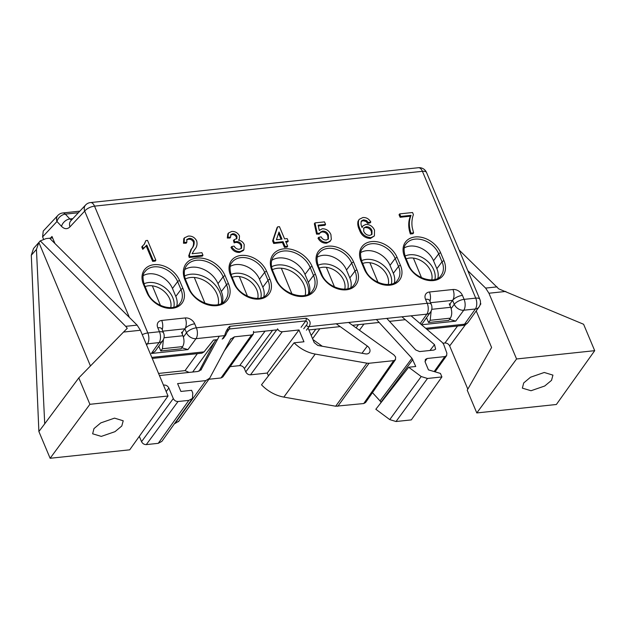 <?xml version="1.0" encoding="UTF-8"?>
<svg xmlns="http://www.w3.org/2000/svg" width="626" height="626" viewBox="0 0 626 626"><rect width="100%" height="100%" fill="white"/><g stroke="black" fill="none" stroke-linecap="round" stroke-linejoin="round"><path stroke-width="0.94" d="M218.184 304.549A22.153 16.44 37.1 0 0 217.003 294.126A22.153 16.44 37.1 0 0 190.554 277.506A22.153 16.44 37.1 0 0 185.304 278.953M184.537 276.011A24.524 18.201 -142.9 0 1 219.969 292.647A24.524 18.201 -142.9 0 1 221.44 303.344M388.269 284.54A17.802 13.209 37.1 0 0 387.353 276.027A17.802 13.209 37.1 0 0 366.1 262.67A17.802 13.209 37.1 0 0 362.657 263.491M361.507 260.698A20.173 14.969 -142.9 0 1 390.319 274.548A20.173 14.969 -142.9 0 1 391.391 284.055M344.762 289.157A17.802 13.209 37.1 0 0 343.846 280.651A17.802 13.209 37.1 0 0 322.593 267.294A17.802 13.209 37.1 0 0 319.15 268.116M318 265.322A20.173 14.969 -142.9 0 1 346.812 279.165A20.173 14.969 -142.9 0 1 347.884 288.68M431.776 279.916A17.802 13.209 37.1 0 0 430.86 271.402A17.802 13.209 37.1 0 0 409.607 258.045A17.802 13.209 37.1 0 0 406.172 258.874M405.022 256.073A20.173 14.969 -142.9 0 1 433.826 269.923A20.173 14.969 -142.9 0 1 434.898 279.431M170.726 307.648A17.802 13.209 37.1 0 0 169.81 299.142A17.802 13.209 37.1 0 0 148.558 285.785A17.802 13.209 37.1 0 0 145.122 286.606M143.972 283.813A20.173 14.969 -142.9 0 1 172.776 297.655A20.173 14.969 -142.9 0 1 173.848 307.17M257.748 298.406A17.802 13.209 37.1 0 0 256.824 289.893A17.802 13.209 37.1 0 0 235.579 276.535A17.802 13.209 37.1 0 0 232.136 277.365M230.986 274.564A20.173 14.969 -142.9 0 1 259.798 288.414A20.173 14.969 -142.9 0 1 260.87 297.921M305.198 295.308A22.153 16.44 37.1 0 0 304.017 284.885A22.153 16.44 37.1 0 0 277.576 268.257A22.153 16.44 37.1 0 0 272.326 269.704M271.551 266.762A24.524 18.201 -142.9 0 1 306.983 283.398A24.524 18.201 -142.9 0 1 308.454 294.095M363.722 403.551L393.66 360.654L395.483 359.653L365.553 402.549L363.722 403.551L335.677 406.219L283.852 397.095A31.989 23.624 -143.5 0 1 261.504 384.802L294.095 342.821L303.954 341.773L298.993 329.965L282.263 331.749L250.51 374.833L267.239 373.057L268.429 375.882M395.483 359.653L395.616 356.992L393.942 354.95L348.588 322.46M531.028 390.734L522.366 388.143L523.704 382.94L530.504 377.235L544.252 372.478L552.938 375.123L551.537 380.334L544.722 386.007L531.028 390.734M101.302 436.392L92.64 433.802L93.97 428.599L100.778 422.902L114.527 418.137L123.212 420.782L121.804 425.993L114.996 431.666L101.302 436.392M308.055 327.977L314.189 342.571L317.875 345.482L365.482 353.87A5.47 4.038 36.5 0 0 369.379 352.641A5.47 4.038 36.5 0 0 369.637 348.87A5.47 4.038 36.5 0 0 367.321 346.045L336.225 323.775M158.55 373.44L185.053 370.623L197.354 353.659M189.075 372.415L185.053 370.623M192.472 398.402L161.868 441.369L158.245 443.333L188.841 400.374L192.472 398.402L192.753 393.05L191.603 390.311L180.898 391.446L177.604 383.613L205.79 380.616L209.702 378.174L230.814 338.776M146.281 444.609C144.176 444.609 142.595 443.631 141.546 441.659L173.3 398.566C174.349 400.538 175.929 401.524 178.034 401.516L146.281 444.609L158.245 443.333M141.546 441.659L139.308 436.345M38.882 431.525L44.712 423.818L36.441 249.414L31.3 255.236L38.882 431.525L50.127 458.279L129.707 449.82L168.034 396.008L140.404 330.262L123.533 332.062L78.798 377.893L89.901 404.31L168.034 396.008M31.3 255.236L33.546 248.467L38.867 242.45L90.449 365.96M459.124 250.04L498.672 288.836L583.596 324.26L594.7 350.67L556.373 404.49L476.793 412.941L467.223 390.178L491.598 347.493L476.222 310.919M467.818 389.145L449.664 345.959C448.615 343.987 447.034 343.009 444.93 343.009L443.005 343.212M427.48 378.472L441.909 376.938L411.313 419.897L396.023 421.525L389.755 419.6L421.212 376.539L427.48 378.472L396.023 421.525M412.839 359.582L380.898 402.221L380.037 400.906L411.978 358.268L415.742 366.492L408.692 367.243L375.827 409.255L389.755 419.6M380.037 400.906L372.462 392.651M250.51 374.833C248.397 374.841 246.824 373.855 245.768 371.883L244.383 368.581C243.334 366.609 241.753 365.623 239.648 365.631L230.157 366.64M253.381 334.026L222.786 376.985L220.97 377.971L251.566 335.004L253.381 334.026L253.53 331.35M208.982 379.246L220.97 377.971M178.77 421.181L174.85 423.614L205.79 380.616M411.079 315.825L442.324 342.508L443.638 344.269L446.878 353.181L446.635 355.615L435.07 371.836M215.712 339.824L199.107 371.202M52.592 237.903L46.105 238.592L40.252 240.885L38.867 242.45L36.441 249.414M386.79 318.399L415.734 349.95L419.608 351.577L433.873 350.067L435.626 349.159L434.514 344.644L401.908 316.795M178.034 401.516L188.841 400.374M178.465 421.666L209.702 378.174M230.509 339.269L234.429 336.827L251.566 335.004M277.529 328.799C278.578 330.763 280.158 331.749 282.263 331.749M335.677 406.219L366.938 363.182L315.214 354.073A31.308 23.123 -143.5 0 1 294.095 342.821M366.938 363.182L369.035 363.268L337.774 406.305M393.66 360.654L369.035 363.268M411.978 358.268L376.422 319.503M408.692 367.243L421.212 376.539M441.909 376.938L440.438 373.432L428.45 369.872L425.203 362.133L425.344 359.457L427.159 358.479L444.828 356.601L446.635 355.615M431.752 309.314L450.697 307.296L449.249 303.853M480.432 303.187L480.846 303.946L480.009 305.073M480.447 303.007L480.846 303.946M164.004 337.758L182.956 335.747L181.501 332.296M200.852 370.154L219.256 336.201M159.442 375.569L197.769 371.492L201.314 369.637M163.676 385.639L164.114 385.045L163.456 385.115M164.114 385.045C166.226 385.037 167.799 386.023 168.856 387.995L166.187 391.61M173.3 398.566L168.856 387.995M505.8 291.442L488.937 293.234L516.567 358.972L476.793 412.941M488.937 293.234L485.627 288.093L497.052 286.872M467.778 270.635L485.627 288.093M594.7 350.67L516.567 358.972M123.533 332.062L127.274 328.298L125.701 326.334L40.252 240.885M125.701 326.334L137.117 325.121L49.61 238.216M50.127 458.279L89.901 404.31M137.117 325.121L140.404 330.262M267.239 373.057L298.993 329.965M322.304 346.264L312.906 339.527M182.956 335.747C184.427 339.973 184.318 343.596 182.643 346.601L162.447 348.745L160.812 350.959L158.793 346.147M162.447 348.745L163.409 339.464M182.643 346.601L181.071 348.807L160.812 350.959M450.697 307.296C452.168 311.529 452.066 315.144 450.384 318.157L430.187 320.301L428.56 322.515L426.533 317.695M430.187 320.301L431.157 311.012M450.384 318.157L448.811 320.363L428.56 322.515M44.712 423.818L78.798 377.893M217.418 339.644L213.489 340.059L204.068 351.859L201.924 353.174L152.251 358.448M151.343 353.487L159.09 342.594A7.911 5.845 35.5 0 0 162.729 340.614L154.966 351.515L151.343 353.487L187.956 349.59L181.814 347.766M410.359 233.991C408.16 227.488 408.175 221.557 410.406 216.189L400.108 217.285L399.044 214.741L399.678 213.889L412.55 212.519L413.418 214.577C411.971 218.497 411.564 222.762 412.198 227.379L413.575 232.864L412.933 233.717L410.359 233.991L410.992 233.138C408.794 226.628 408.809 220.696 411.047 215.336L410.406 216.189M374.395 235.932L370.396 238.506C364.911 238.146 361.225 235.22 359.347 229.719C357.876 226.698 357.446 223.858 358.049 221.189L359.214 219.35L362.884 217.527C366.265 217.324 368.91 218.81 370.811 222.003L368.346 222.527L366.562 220.595L363.675 219.836L361.726 220.657C360.654 222.637 360.779 224.922 362.11 227.512L362.783 225.994L365.889 224.382C369.872 224.437 372.752 226.369 374.528 230.188L374.395 235.932L371.03 237.645C365.545 237.293 361.859 234.359 359.981 228.858C358.51 225.845 358.08 222.997 358.682 220.329L359.214 219.35M370.811 222.003L370.177 222.856L367.712 223.388L365.928 221.447L363.041 220.696L361.092 221.518M361.953 227.144L362.783 225.994M236.957 236.26C236.018 234.484 234.601 233.647 232.708 233.748L230.853 234.672L230.611 237.16L227.934 237.184L228.459 233.06L231.667 231.471C235.094 231.252 237.7 232.731 239.5 235.908L239.288 239.312L238.412 240.134C241.174 240.572 243.123 242.066 244.242 244.617L243.913 249.704L243.279 250.564L239.594 252.403C235.9 252.583 233.036 250.94 230.994 247.473L231.628 246.613L234.101 246.088C235.36 248.264 237.113 249.32 239.359 249.25L241.534 248.178L241.652 244.876L241.018 245.728C239.875 243.451 238.107 242.356 235.705 242.442L234.155 242.888L233.459 240.572L234.093 239.711L236.925 238.498L236.957 236.26L236.323 237.121C235.384 235.337 233.968 234.5 232.074 234.609L230.603 235.141M241.166 248.569L241.018 245.728M236.518 238.913L236.323 237.121M230.611 237.16L229.977 238.021L227.301 238.036L227.825 233.921L228.459 233.06M202.98 255.236L189.85 256.637L189.381 254.837L191.634 248.694C193.622 246.675 194.459 244.179 194.123 241.206C192.98 239.155 191.306 238.216 189.115 238.381L186.869 239.453L186.806 242.348L184.122 242.364L184.404 237.857L188.207 236.088C191.947 235.783 194.772 237.387 196.689 240.908C197.519 244.406 196.799 247.317 194.537 249.633L192.088 253.741L201.908 252.693L202.98 255.236L202.347 256.097L189.216 257.489L188.747 255.698L191 249.555C192.988 247.536 193.817 245.04 193.489 242.066C192.346 240.016 190.672 239.069 188.481 239.242L186.603 239.922M186.806 242.348L186.172 243.209L183.488 243.224L183.77 238.717L184.404 237.857M155.866 260.244L153.292 260.518L146.797 245.063L143.393 248.483L142.407 246.135L144.426 244.14L145.874 240.587L147.533 240.415L155.866 260.244L155.232 261.105L152.658 261.378L146.194 245.995M146.32 245.822L142.759 249.336L141.773 246.996L142.407 246.135M144.097 244.563L145.874 240.587M287.678 246.237L287.044 247.098L284.47 247.372L282.443 242.536L273.687 243.467L272.615 240.924L277.013 227.707L277.647 226.855L279.454 226.659L284.58 238.866L287.154 238.592L288.226 241.135L285.652 241.409L287.678 246.237L285.104 246.511L283.077 241.683L274.321 242.614L273.257 240.071L277.647 226.855M288.226 241.135L287.592 241.988L285.965 242.16M328.392 234.969C327.241 232.285 325.293 230.994 322.562 231.111L320.348 232.215L319.878 233.255L317.194 233.279L314.98 222.887L324.503 221.878L325.575 224.413L318.149 225.203L319.291 230.454L322.312 228.748C326.279 228.803 329.143 230.736 330.904 234.539L331.318 239.351L330.074 241.417L326.6 243.162C322.891 243.373 320.027 241.73 318.008 238.224L318.65 237.371L321.115 236.839C322.312 239.022 324.041 240.079 326.287 240.008L328.447 238.944L328.392 234.969L327.758 235.822C326.6 233.138 324.659 231.855 321.928 231.972L320.066 232.676M328.063 239.359L327.758 235.822M319.878 233.255L319.237 234.116L316.56 234.132L314.346 223.74L314.98 222.887M325.575 224.413L324.941 225.274L318.321 225.978M404.271 247.943A19.656 14.515 -143.5 0 1 433.521 260.745L436.854 268.679A19.656 14.515 -143.5 0 1 437.848 278.257M317.249 257.184A19.656 14.515 -143.5 0 1 346.499 269.986L349.832 277.921A19.656 14.515 -143.5 0 1 350.834 287.498M271.739 260.353A22.027 16.268 -143.5 0 1 305.003 274.399L308.336 282.334A22.027 16.268 -143.5 0 1 309.299 293.617M184.725 269.603A22.027 16.268 -143.5 0 1 217.981 283.648L221.322 291.575A22.027 16.268 -143.5 0 1 222.285 302.859M143.221 275.675A19.656 14.515 -143.5 0 1 172.471 288.484L175.804 296.411A19.656 14.515 -143.5 0 1 176.798 305.989M230.235 266.433A19.656 14.515 -143.5 0 1 259.485 279.235L262.818 287.17A19.656 14.515 -143.5 0 1 263.812 296.747M360.764 252.56A19.656 14.515 -143.5 0 1 390.006 265.369L393.347 273.296A19.656 14.515 -143.5 0 1 394.341 282.874M405.28 319.683L389.505 321.357M379.137 322.46L352.532 325.285M340.168 326.6L308.868 329.925M278.077 329.745L253.788 332.328M43.515 239.093L42.591 236.886L43.241 231.064L57.858 215.43A7.911 6.072 -136.9 0 0 56.974 221.502A7.911 5.501 -43.2 0 1 65.323 214.131L78.36 212.746M54.955 243.53L51.989 236.464L50.432 238.13M421.556 324.769L455.697 321.146L449.562 319.315M182.064 333.642L182.549 332.985M449.812 305.191L450.29 304.541M183.402 337.015L186.532 332.774L184.866 328.806L182.362 332.21M450.102 303.759L452.606 300.363L430.563 302.702M420.132 323.556L426.838 314.15A7.911 5.845 35.5 0 0 430.477 312.163L422.707 323.063L421.149 324.425M425.696 328.306L464.547 324.182A7.911 5.845 35.5 0 0 468.185 322.194L468.185 322.194A7.911 7.911 0 0 1 462.575 325.473A7.911 4.155 83.9 0 0 464.523 324.221A7.911 4.155 83.9 0 0 464.547 324.182L475.361 308.994A7.911 5.845 35.5 0 0 479 307.006L468.185 322.194M451.15 308.563L454.273 304.33A7.911 5.775 36.4 0 0 463.749 310.222L455.697 321.146M430.477 312.163L430.477 312.163A7.911 7.911 0 0 0 431.322 304.51A7.911 3.341 157.2 0 0 427.206 303.289L425.539 299.322A7.911 5.845 36.5 0 1 429.452 291.998L452.974 289.502A7.911 5.845 36.5 0 1 462.442 295.394L464.109 299.361L475.729 298.132L422.417 171.305L94.526 206.142L147.838 332.969L159.458 331.733L157.791 327.766A7.911 5.845 36.5 0 1 161.711 320.449L185.233 317.945A7.911 5.845 36.5 0 1 194.702 323.845L196.368 327.813L427.206 303.289A7.911 4.155 -96.1 0 1 426.838 314.15L309.017 326.662L306.427 330.184M222.199 339.135L224.703 335.622C225.485 332.03 227.128 328.94 229.632 326.349L306.114 318.219C310.214 320.113 311.177 322.93 309.017 326.662A2.371 1.729 -143.6 0 1 306.349 325.223C307.89 323.415 307.71 321.975 305.809 320.88L229.327 329.01L228.067 329.839L225.79 335.027L223.286 338.541M225.79 335.027A2.371 1.753 35.5 0 1 224.703 335.622L196.001 338.674A7.911 4.155 -96.1 0 0 196.368 327.813A7.911 3.341 -22.8 0 0 186.532 332.774A7.911 5.775 36.4 0 0 196.001 338.674L187.956 349.59M162.729 340.614L162.729 340.614A7.911 7.911 0 0 0 163.582 332.954A7.911 3.341 157.2 0 0 159.458 331.733A7.911 4.155 -96.1 0 1 159.09 342.594L147.47 343.83L146.601 345.012M146.101 343.83A7.911 5.775 36.4 0 0 147.47 343.83A7.911 4.155 -96.1 0 0 147.838 332.969A7.911 3.341 -22.8 0 0 142.258 334.683M129.386 317.437L84.69 211.103A7.911 6.072 -136.9 0 1 85.574 205.023L70.848 220.775A7.911 6.072 -136.9 0 0 69.963 226.847C67.303 229.445 64.486 229.272 61.52 226.346L56.974 221.502L42.591 236.886M143.393 248.483L142.759 249.336M153.292 260.518L152.658 261.378M184.122 242.364L183.488 243.224M189.115 238.381L188.481 239.242M194.123 241.206L193.489 242.066M189.381 254.837L188.747 255.698M190.758 249.876L191.634 248.694M189.85 256.637L189.216 257.489M243.913 249.704L240.227 251.542L239.594 252.403M240.227 251.542C236.542 251.722 233.67 250.079 231.628 246.613M227.934 237.184L227.301 238.036M232.708 233.748L232.074 234.609M241.652 244.876C240.509 242.598 238.741 241.503 236.338 241.581L234.789 242.027L234.155 242.888M234.789 242.027L234.093 239.711M236.338 241.581L235.705 242.442M276.434 239.735L282.005 239.14L279 231.996L276.434 239.735M285.104 246.511L284.47 247.372M273.257 240.071L272.615 240.924M274.321 242.614L273.687 243.467M283.077 241.683L282.443 242.536M281.051 239.242L278.562 233.318M330.708 240.564L326.6 243.162M327.234 242.301C323.532 242.512 320.668 240.869 318.65 237.371M317.194 233.279L316.56 234.132M322.562 231.111L321.928 231.972M363.69 231.284C364.989 234.007 367.055 235.376 369.872 235.384L371.985 234.32L371.985 230.54C370.795 227.911 368.847 226.643 366.14 226.745L363.831 227.934L363.69 231.284M358.682 220.329L358.049 221.189M359.981 228.858L359.347 229.719M371.03 237.645L370.396 238.506M363.675 219.836L363.041 220.696M366.562 220.595L365.928 221.447M368.346 222.527L367.712 223.388M366.14 226.745L363.55 228.396M371.617 234.711L371.351 231.401C370.162 228.772 368.213 227.504 365.506 227.606M371.985 230.54L371.351 231.401M411.047 215.336L400.75 216.432L400.108 217.285M413.575 232.864L410.992 233.138M400.75 216.432L399.678 213.889M361.992 353.252L367.321 346.045M465.595 324.518L449.664 345.959M444.93 343.009L457.559 326.005M216.08 339.785L192.675 372.032M356.1 327.844L358.432 324.659M239.648 365.631L265.072 331.123M234.429 336.827L224.249 350.983M283.852 397.095L315.214 354.073M245.768 371.883L276.723 329.886M272.568 330.332L244.383 368.581M363.933 324.072L359.426 330.231M434.154 371.562L444.828 356.601M427.159 358.479L424.999 361.507M429.96 350.482L434.514 344.644M311.2 335.473L315.794 329.19M319.831 328.76L312.562 338.713M151.813 357.407L204.068 351.859M182.948 288.539A21.347 15.767 -143.5 0 1 172.385 308.297A21.347 15.767 -143.5 0 1 146.828 292.381L143.487 284.447A21.347 15.767 -143.5 0 1 154.051 264.688A21.347 15.767 -143.5 0 1 179.615 280.612L182.948 288.539A1.581 0.665 157.2 0 0 180.977 289.533L177.643 281.606A19.766 14.594 36.5 0 0 161.798 267.693A19.766 14.594 36.5 0 0 144.95 271.731C142.642 273.867 142.423 278.187 144.316 284.689A1.581 0.665 157.2 0 0 143.487 284.447M404.537 256.707A21.347 15.767 -143.5 0 1 415.101 236.957A21.347 15.767 -143.5 0 1 440.665 252.873L443.998 260.807A21.347 15.767 -143.5 0 1 433.435 280.565A21.347 15.767 -143.5 0 1 407.878 264.642L404.537 256.707A1.581 0.665 -22.8 0 1 405.366 256.957L408.7 264.892A1.581 0.665 157.2 0 0 407.878 264.642M228.467 283.703A23.725 17.52 -143.5 0 1 216.729 305.66A23.725 17.52 -143.5 0 1 188.324 287.968L184.991 280.041A23.725 17.52 -143.5 0 1 196.728 258.084A23.725 17.52 -143.5 0 1 225.125 275.776L228.467 283.703A1.581 0.665 157.2 0 0 226.495 284.697L223.161 276.762A22.137 16.346 36.5 0 0 205.414 261.183A22.137 16.346 36.5 0 0 186.54 265.714C183.801 269.571 183.567 274.423 185.812 280.284A1.581 0.665 157.2 0 0 184.991 280.041M361.03 261.332A21.347 15.767 -143.5 0 1 371.594 241.581A21.347 15.767 -143.5 0 1 397.15 257.497L400.491 265.432A21.347 15.767 -143.5 0 1 389.928 285.182A21.347 15.767 -143.5 0 1 364.363 269.266L361.03 261.332A1.581 0.665 -22.8 0 1 361.859 261.582L365.193 269.509A1.581 0.665 157.2 0 0 364.363 269.266M317.523 265.956A21.347 15.767 -143.5 0 1 328.087 246.198A21.347 15.767 -143.5 0 1 353.643 262.122L356.976 270.049A21.347 15.767 -143.5 0 1 346.421 289.807A21.347 15.767 -143.5 0 1 320.856 273.891L317.523 265.956A1.581 0.665 -22.8 0 1 318.344 266.199L321.686 274.133A1.581 0.665 157.2 0 0 320.856 273.891M272.005 270.792A23.725 17.52 -143.5 0 1 283.742 248.843A23.725 17.52 -143.5 0 1 312.147 266.527L315.481 274.462A23.725 17.52 -143.5 0 1 303.743 296.411A23.725 17.52 -143.5 0 1 275.338 278.726L272.005 270.792A1.581 0.665 -22.8 0 1 272.834 271.035L276.168 278.969A1.581 0.665 157.2 0 0 275.338 278.726M266.629 271.363L269.962 279.298A21.347 15.767 -143.5 0 1 259.399 299.056A21.347 15.767 -143.5 0 1 233.842 283.132L230.509 275.205A21.347 15.767 -143.5 0 1 241.073 255.447A21.347 15.767 -143.5 0 1 266.629 271.363A1.581 0.665 157.2 0 0 264.657 272.357A19.766 14.594 36.5 0 0 248.819 258.444A19.766 14.594 36.5 0 0 231.964 262.49C229.656 264.618 229.445 268.937 231.33 275.448L234.664 283.382A1.581 0.665 157.2 0 0 233.842 283.132M479 307.006A7.911 7.911 0 0 0 479.852 299.353A7.911 3.341 157.2 0 0 475.729 298.132A7.911 4.155 -96.1 0 1 475.361 308.994L463.749 310.222A7.911 4.155 -96.1 0 0 464.109 299.361A7.911 3.341 -22.8 0 0 454.273 304.33L452.606 300.363A7.911 3.341 -22.8 0 1 462.442 295.394M479.852 299.353L426.541 172.526A7.911 3.341 157.2 0 0 422.417 171.305A7.911 4.155 -96.1 0 0 418.411 167.721L90.52 202.566A7.911 4.155 83.9 0 1 94.526 206.142A7.911 3.341 -22.8 0 0 84.69 211.103L69.963 226.847M259.485 279.235L264.657 272.357L267.998 280.291A1.581 0.665 -22.8 0 1 269.962 279.298M262.818 287.17L267.998 280.291A19.766 14.594 36.5 0 1 267.075 293.938C261.801 303.187 239.633 297.193 234.664 283.382M308.336 282.334L313.509 275.456L310.175 267.521A22.137 16.346 36.5 0 0 292.428 251.942A22.137 16.346 36.5 0 0 273.562 256.464C270.823 260.322 270.581 265.181 272.834 271.035M276.168 278.969C281.716 294.353 306.388 301.184 312.484 290.738A22.137 16.346 36.5 0 0 313.509 275.456A1.581 0.665 -22.8 0 1 315.481 274.462M305.003 274.399L310.175 267.521A1.581 0.665 157.2 0 1 312.147 266.527M349.832 277.921L355.012 271.042L351.679 263.108A19.766 14.594 36.5 0 0 335.833 249.203A19.766 14.594 36.5 0 0 318.986 253.24C316.67 255.377 316.459 259.696 318.344 266.199M321.686 274.133C326.655 287.944 348.823 293.938 354.097 284.689A19.766 14.594 36.5 0 0 355.012 271.042A1.581 0.665 -22.8 0 1 356.976 270.049M346.499 269.986L351.679 263.108A1.581 0.665 157.2 0 1 353.643 262.122M393.347 273.296L398.519 266.418L395.186 258.491A19.766 14.594 36.5 0 0 379.34 244.578A19.766 14.594 36.5 0 0 362.493 248.624C360.177 250.752 359.966 255.072 361.859 261.582M365.193 269.509C370.162 283.32 392.33 289.314 397.604 280.065A19.766 14.594 36.5 0 0 398.519 266.418A1.581 0.665 -22.8 0 1 400.491 265.432M390.006 265.369L395.186 258.491A1.581 0.665 157.2 0 1 397.15 257.497M221.322 291.575L226.495 284.697A22.137 16.346 36.5 0 1 225.47 299.987C219.374 310.426 194.702 303.602 189.146 288.218A1.581 0.665 -22.8 0 0 188.324 287.968M217.981 283.648L223.161 276.762A1.581 0.665 -22.8 0 1 225.125 275.776M436.854 268.679L442.026 261.801L438.693 253.866A19.766 14.594 36.5 0 0 422.847 239.954A19.766 14.594 36.5 0 0 406 243.999C403.692 246.128 403.473 250.447 405.366 256.957M408.7 264.892C413.669 278.703 435.837 284.697 441.111 275.44A19.766 14.594 36.5 0 0 442.026 261.801A1.581 0.665 -22.8 0 1 443.998 260.807M433.521 260.745L438.693 253.866A1.581 0.665 157.2 0 1 440.665 252.873M172.471 288.484L177.643 281.606A1.581 0.665 -22.8 0 1 179.615 280.612M175.804 296.411L180.977 289.533A19.766 14.594 36.5 0 1 180.061 303.18C174.787 312.429 152.619 306.435 147.65 292.624A1.581 0.665 -22.8 0 0 146.828 292.381M194.702 323.845A7.911 3.341 -22.8 0 0 184.866 328.806L162.823 331.146M79.846 211.15L62.803 212.965A7.911 4.155 83.9 0 1 65.323 214.131L69.869 218.967L72.835 218.654M61.52 226.346A7.911 5.501 -43.2 0 1 69.869 218.967L71.528 220.047M230.509 275.205A1.581 0.665 -22.8 0 1 231.33 275.448M452.606 300.363A7.911 4.155 -96.1 0 0 452.974 289.502M429.921 301.176A7.911 4.155 -96.1 0 0 429.452 291.998M431.322 304.51L429.655 300.543A7.911 3.341 157.2 0 0 425.539 299.322M184.866 328.806A7.911 4.155 -96.1 0 0 185.233 317.945M162.181 329.628A7.911 4.155 -96.1 0 0 161.711 320.449M163.582 332.954L161.915 328.986A7.911 3.341 157.2 0 0 157.791 327.766M301.075 327.304L305.809 320.88A2.371 1.244 83.9 0 0 306.114 318.219M229.632 326.349A2.371 1.244 83.9 0 1 229.327 329.01L227.144 332.07M303.751 328.744L306.349 325.223M421.533 277.756L413.395 258.1M334.519 287.005L326.381 267.341M378.026 282.381L369.888 262.724M291.99 294.001L281.324 268.225M160.483 305.496L152.345 285.839M204.976 303.242L194.31 277.467M247.497 296.255L239.367 276.59M144.316 284.689L147.65 292.624M185.812 280.284L189.146 288.218M426.83 329.276L462.575 325.473M426.541 172.526A7.911 7.911 0 0 0 418.411 167.721M90.52 202.566A7.911 7.911 0 0 0 85.574 205.023M62.803 212.965A7.911 7.911 0 0 0 57.858 215.43M238.655 240.173L239.288 239.312"/></g></svg>
